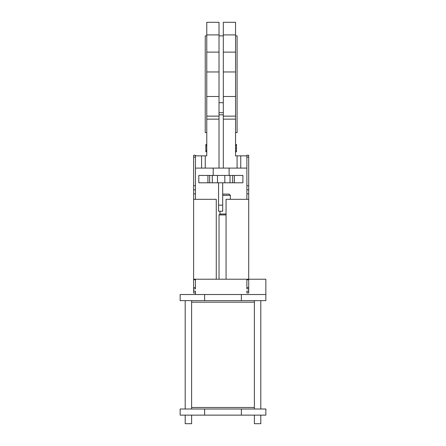 <?xml version="1.0" encoding="UTF-8"?>
<svg xmlns="http://www.w3.org/2000/svg" width="446" height="446" viewBox="0 0 446 446"><rect width="100%" height="100%" fill="white"/><g stroke="black" fill="none" stroke-linecap="round" stroke-linejoin="round"><path stroke-width="0.67" d="M254.376 415.131L254.376 423.7L260.804 423.7L260.804 415.131M254.376 300.643L254.376 409.004M260.804 300.643L260.804 409.004M185.196 415.131L185.196 423.7L191.624 423.7L191.624 415.131L191.624 423.7M185.196 300.643L185.196 409.004M191.624 300.643L191.624 409.004M254.376 407.477L191.624 407.477M254.376 302.176L191.624 302.176M222.693 194.116L229.121 194.116L230.348 195.342L230.348 199.323M219.939 211.259L219.939 214.013L226.061 214.013M219.939 214.013L219.019 214.933L219.019 279.218M226.061 214.933L219.019 214.933M230.348 195.342L222.693 195.342M235.549 144.459L236.469 144.459L235.549 144.459L236.469 144.459L235.549 144.459L236.469 144.459L236.469 150.837L235.549 150.837M235.549 132.59L237.082 132.59L237.082 35.858L235.549 35.858M223.307 34.894L235.549 34.894L235.549 22.3L223.307 22.3L223.307 168.097L246.878 168.097M235.549 34.894L235.549 155.855L246.878 155.855M223.307 102.714L219.019 102.714M205.857 151.785L206.777 151.785L205.857 151.785L205.857 144.459L206.777 144.459M206.777 132.59L205.244 132.59L205.244 35.858L206.777 35.858M223.307 168.097L219.019 168.097L219.019 22.3L206.777 22.3L206.777 155.855L195.448 155.855M209.653 175.445L242.897 175.445L242.897 182.793L198.816 182.793L198.816 175.445L209.653 175.445L209.653 182.793M248.712 291.154L248.712 292.994L246.878 292.994L246.878 291.154L248.712 291.154L248.712 155.241L246.878 155.241L246.878 199.323M204.636 294.522L180.145 294.522L180.145 300.643L204.636 300.643L204.636 294.522L265.855 294.522L265.855 279.218L193.614 279.218L193.614 155.241L195.448 155.241L195.448 199.323M222.693 205.138L218.562 205.138L218.562 211.259L222.693 211.259L222.693 182.793M195.448 292.994L193.614 292.994L193.614 288.852L195.448 288.852L195.448 279.218M248.712 288.852L246.878 288.852L246.878 279.218M219.019 168.097L195.448 168.097M201.57 168.097L201.57 155.855M205.857 144.504L206.777 144.504M205.857 150.899L206.777 150.899M205.857 145.619L206.777 145.619M205.857 145.747L206.777 145.747M205.857 150.77L206.777 150.77M223.307 114.834L219.019 114.834M223.307 112.715L219.019 112.715M240.756 168.097L240.756 155.855M236.469 145.558L235.549 145.558M236.469 148.195L235.549 148.195M236.469 150.837L236.469 151.785L235.549 151.785M213.205 168.097L213.205 175.445M229.121 168.097L229.121 175.445M218.562 205.138L218.562 182.793M193.614 288.852L193.614 279.218M193.614 291.154L195.448 291.154L195.448 294.522M193.614 199.323L216.265 199.323L216.265 279.218M248.712 199.323L226.061 199.323L226.061 279.218M265.855 300.643L265.855 294.522L265.855 300.643L204.636 300.643M204.636 415.131L180.145 415.131L180.145 409.004L265.855 409.004L265.855 415.131L204.636 415.131L204.636 409.004M265.855 415.131L265.855 409.004M223.307 96.487L235.549 96.487M219.019 96.487L206.777 96.487M219.019 34.894L206.777 34.894M219.019 71.968L206.777 71.968M219.019 116.133L206.777 116.133M219.019 119.138L206.777 119.138M205.244 168.097L205.244 155.855M205.857 151.751L206.777 151.751M223.307 119.138L235.549 119.138M237.082 168.097L237.082 155.855M223.307 116.133L235.549 116.133M223.307 71.968L235.549 71.968M236.469 144.51L235.549 144.51M236.469 151.751L235.549 151.751M207.925 175.445L207.925 182.793M212.296 175.445L212.296 182.793M217.492 175.445L217.492 182.793M224.834 175.445L224.834 182.793M230.03 175.445L230.03 182.793M232.673 175.445L232.673 182.793M234.406 175.445L234.406 182.793M193.614 287.558L195.448 287.558M193.614 279.754L195.448 279.754M193.614 193.848L195.448 193.848M193.614 189.868L195.448 189.868M193.614 185.742L195.448 185.742M193.614 157.081L195.448 157.081M248.712 157.081L246.878 157.081M248.712 185.742L246.878 185.742M248.712 189.868L246.878 189.868M248.712 193.848L246.878 193.848M248.712 279.754L246.878 279.754M248.712 287.558L246.878 287.558M241.364 300.643L241.364 294.522M241.364 415.131L241.364 409.004M223.307 52.121L235.549 52.121M223.307 35.858L219.019 35.858M219.019 52.121L206.777 52.121"/></g></svg>
